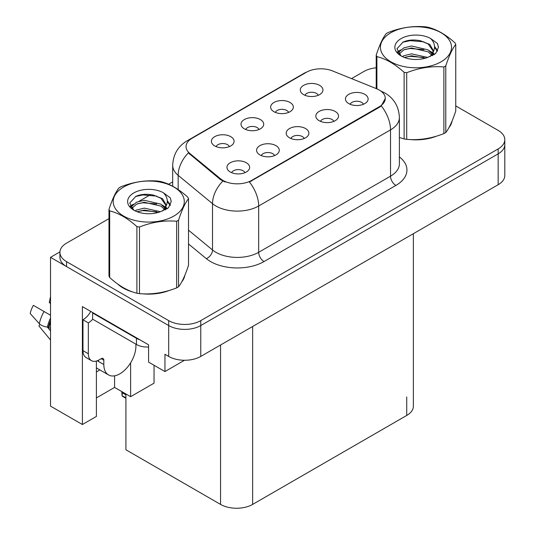 <?xml version="1.0" encoding="UTF-8"?>
<svg xmlns="http://www.w3.org/2000/svg" width="535" height="535" viewBox="0 0 535 535"><rect width="100%" height="100%" fill="white"/><g stroke="black" fill="none" stroke-linecap="round" stroke-linejoin="round"><path stroke-width="0.8" d="M304.188 138.485A6.808 3.932 0 0 0 302.355 136.572A6.808 3.932 0 0 0 295.654 135.576A6.808 3.932 0 0 0 290.906 138.485M305.565 128.547A11.342 6.547 0 0 0 291.033 127.818A11.342 6.547 0 0 0 287.275 135.957A11.342 6.547 0 0 0 289.529 137.809A11.342 6.547 0 0 0 307.819 135.957A11.342 6.547 0 0 0 305.565 128.547M259.007 129.503A6.808 3.932 0 0 0 257.181 127.591A6.808 3.932 0 0 0 250.474 126.594A6.808 3.932 0 0 0 245.725 129.503M260.385 119.566A11.342 6.547 0 0 0 245.853 118.83A11.342 6.547 0 0 0 242.094 126.976A11.342 6.547 0 0 0 244.348 128.821A11.342 6.547 0 0 0 262.638 126.976A11.342 6.547 0 0 0 260.385 119.566M274.562 155.591A6.808 3.932 0 0 0 272.736 153.672A6.808 3.932 0 0 0 266.035 152.676A6.808 3.932 0 0 0 261.287 155.591M275.946 145.647A11.342 6.547 0 0 0 261.414 144.918A11.342 6.547 0 0 0 257.656 153.057A11.342 6.547 0 0 0 259.903 154.909A11.342 6.547 0 0 0 278.193 153.057A11.342 6.547 0 0 0 275.946 145.647M244.943 172.691A6.808 3.932 0 0 0 243.117 170.779A6.808 3.932 0 0 0 236.41 169.782A6.808 3.932 0 0 0 231.668 172.691M246.327 162.747A11.342 6.547 0 0 0 231.789 162.018A11.342 6.547 0 0 0 228.03 170.157A11.342 6.547 0 0 0 230.284 172.009A11.342 6.547 0 0 0 248.574 170.157A11.342 6.547 0 0 0 246.327 162.747M333.807 121.385A6.808 3.932 0 0 0 331.981 119.472A6.808 3.932 0 0 0 325.273 118.476A6.808 3.932 0 0 0 320.525 121.385M335.184 111.447A11.342 6.547 0 0 0 320.652 110.712A11.342 6.547 0 0 0 316.894 118.857A11.342 6.547 0 0 0 319.148 120.703A11.342 6.547 0 0 0 337.438 118.857A11.342 6.547 0 0 0 335.184 111.447M363.425 104.285A6.808 3.932 0 0 0 361.6 102.372A6.808 3.932 0 0 0 354.899 101.376A6.808 3.932 0 0 0 350.151 104.285M364.81 94.341A11.342 6.547 0 0 0 350.271 93.612A11.342 6.547 0 0 0 346.519 101.75A11.342 6.547 0 0 0 348.766 103.603A11.342 6.547 0 0 0 367.057 101.75A11.342 6.547 0 0 0 364.81 94.341M318.245 95.304A6.808 3.932 0 0 0 316.419 93.384A6.808 3.932 0 0 0 309.718 92.388A6.808 3.932 0 0 0 304.97 95.304M319.629 85.359A11.342 6.547 0 0 0 305.097 84.63A11.342 6.547 0 0 0 301.339 92.769A11.342 6.547 0 0 0 303.586 94.621A11.342 6.547 0 0 0 321.876 92.769A11.342 6.547 0 0 0 319.629 85.359M288.626 112.403A6.808 3.932 0 0 0 286.8 110.491A6.808 3.932 0 0 0 280.093 109.494A6.808 3.932 0 0 0 275.351 112.403M290.01 102.459A11.342 6.547 0 0 0 275.471 101.73A11.342 6.547 0 0 0 271.713 109.869A11.342 6.547 0 0 0 273.967 111.721A11.342 6.547 0 0 0 292.257 109.869A11.342 6.547 0 0 0 290.01 102.459M229.381 146.603A6.808 3.932 0 0 0 227.556 144.691A6.808 3.932 0 0 0 220.855 143.694A6.808 3.932 0 0 0 216.107 146.603M230.766 136.666A11.342 6.547 0 0 0 216.234 135.937A11.342 6.547 0 0 0 212.475 144.075A11.342 6.547 0 0 0 214.722 145.928A11.342 6.547 0 0 0 233.013 144.075A11.342 6.547 0 0 0 230.766 136.666M379.295 90.054A20.417 11.79 0 0 0 376.573 88.73L332.543 70.934A20.417 11.79 0 0 0 306.401 72.252L192.025 138.291A20.417 11.79 0 0 0 186.046 146.623A20.417 11.79 0 0 0 189.738 153.385L220.567 178.804A20.417 11.79 0 0 0 251.724 180.375L379.295 106.719A20.417 11.79 0 0 0 385.28 98.386A20.417 11.79 0 0 0 379.295 90.054M59.94 251.898L50.524 257.335L168.692 325.554A22.684 13.094 0 0 0 200.772 325.554L498.159 153.859A22.684 13.094 0 0 0 504.799 144.597A22.684 13.094 0 0 1 498.159 153.859L200.772 325.554A22.684 13.094 0 0 1 168.692 325.554L66.567 266.597A22.684 13.094 0 0 1 59.92 257.335L59.92 252.393A22.684 13.094 0 0 0 66.567 261.655L168.692 320.619A22.684 13.094 0 0 0 200.772 320.619L498.159 148.924A22.684 13.094 0 0 0 504.799 139.662A22.684 13.094 0 0 0 498.159 130.4L455.74 105.91M50.524 257.335L50.524 406.125L82.39 424.522L82.39 306.602L148.583 344.821L148.583 362.101L164.947 371.551L164.947 354.264L168.692 356.424A22.684 13.094 0 0 0 200.772 356.424L498.159 184.729A22.684 13.094 0 0 0 504.799 175.467L504.799 139.662M184.501 360.262L164.947 371.551M413.368 233.681L413.368 406.185A22.684 13.094 180 0 1 406.727 415.448L252.634 504.411A22.684 13.094 180 0 1 220.554 504.411L125.912 449.774L125.912 393.961M96.4 397.913L114.584 387.42L130.62 396.682L154.04 383.16L154.04 365.251M96.4 361.051L96.4 416.437L82.39 424.522M130.62 396.682L130.62 362.83M96.4 371.945A24.195 13.97 120 0 0 99.764 369.866M114.584 387.42L114.584 375.824M117.693 284.018A36.293 20.952 0 0 0 123.083 287.984A36.293 20.952 0 0 0 132.767 291.983M385.28 98.386L381.274 105.897L379.295 107.328L249.424 182.014A26.462 15.281 60 0 1 258.673 205.995A30.248 17.461 180 0 1 215.899 205.995A30.248 17.461 180 0 1 212.515 203.668L178.162 175.34A30.248 17.461 180 0 1 172.691 165.328L172.691 186.227M123.665 287.863A30.248 17.461 0 0 0 125.417 289.221M225.148 182.014L220.567 179.7L188.36 152.883A26.462 17.702 129.5 0 0 178.162 175.34L178.162 189.557M399.384 137.522A36.293 20.952 0 0 0 399.993 137.702M409.777 139.535A36.293 20.952 0 0 0 436.66 136.104M448.918 127.684A36.293 20.952 0 0 0 452.082 121.03M142.544 293.815A36.293 20.952 0 0 0 169.428 290.391M181.686 281.972A36.293 20.952 0 0 0 184.849 275.311M376.212 67.784A22.684 13.094 0 0 0 363.954 71.443L351.535 78.612M172.691 181.867L168.585 184.234M150.689 194.566L139.167 201.22M108.98 218.648L66.567 243.131A22.684 13.094 0 0 0 59.92 252.393M122.368 391.914L122.08 395.806L121.793 391.58M122.08 395.806L125.912 397.712M122 391.7L122 392.797L121.813 391.593M125.912 394.877L122.408 392.851M39.938 324.29L38.894 325.922L50.524 340.013M103.83 360.222L101.162 358.677A3.778 2.18 -60 0 1 103.048 358.49A3.778 2.18 -60 0 1 103.83 360.222L103.83 364.542A22.684 13.094 120 0 0 108.531 374.928A22.684 13.094 120 0 0 119.873 373.805A22.684 13.094 120 0 0 135.917 346.025L135.917 344.172M98.487 360.837L97.952 361.145L98.487 361.459L98.487 360.209M97.952 361.145A22.684 13.094 -60 0 1 97.965 360.463M50.524 328.343L47.381 327.112A8.319 3.397 -168.4 0 1 39.329 323.715L30.201 313.55A17.394 10.038 120 0 1 33.384 305.351L50.524 315.249M50.524 303.766A10.372 5.992 120 0 0 49.26 302.536L50.524 302.616M50.524 330.918L47.388 327.112A23.7 13.683 120 0 1 50.524 318.151M50.524 296.49L49.26 302.536M101.162 358.677L99.022 359.915A15.12 8.734 -60 0 1 91.458 360.664L86.115 357.574A15.12 8.734 -60 0 1 82.978 350.652L82.978 319.783A15.12 8.734 120 0 0 90.756 311.43M92.729 319.234A15.12 8.734 -60 0 1 88.329 322.873L82.978 319.783M91.458 360.664A15.12 8.734 -60 0 1 88.329 353.742L88.329 322.873M139.869 339.785A15.12 8.734 180 0 1 136.452 338.307L92.608 312.988A15.12 8.734 0 0 0 93.057 312.761M136.452 338.307L136.452 344.48A15.12 8.734 0 0 0 148.583 346.994M92.608 312.988L92.608 319.168L136.452 344.48M390.844 32.762A35.537 20.517 -0 0 0 390.844 61.779A35.537 20.517 -0 0 0 441.107 61.779A35.537 20.517 -0 0 0 441.107 32.762A35.537 20.517 -0 0 0 390.844 32.762M399.384 137.488L404.119 138.946A40.834 23.573 -0 0 0 406.707 139.347C419.052 140.431 431.444 138.511 443.889 133.596A40.834 23.573 -0 0 0 444.846 133.061A40.834 23.573 -0 0 0 445.782 132.506C449.086 128.367 452.409 121.211 455.74 111.039L455.74 44.412A40.834 23.573 -0 0 0 455.051 42.92C445.956 34.675 436.881 29.438 427.833 27.205A40.834 23.573 -0 0 0 425.245 26.803C412.799 25.74 400.407 27.659 388.069 32.555A40.834 23.573 -0 0 0 387.106 33.096A40.834 23.573 -0 0 0 386.176 33.651C382.839 37.845 379.516 45 376.212 55.118A40.834 23.573 -0 0 0 376.901 56.61L376.901 88.87M404.119 138.946L404.119 72.319C395.024 64.08 385.956 58.843 376.901 56.61M404.119 72.319A40.834 23.573 -0 0 0 406.707 72.72L406.707 139.347M443.889 133.596L443.889 66.969C431.544 65.892 419.152 67.805 406.707 72.72M443.889 66.969A40.834 23.573 -0 0 0 444.846 66.434A40.834 23.573 -0 0 0 445.782 65.879L445.782 132.506M427.739 57.432L411.502 53.841L403.751 55.767L402.293 56.563M425.472 58.161L411.502 55.8L404.36 57.459M432.822 55.399L432.661 54.985M432.18 53.995L428.201 49.889L411.502 45.997L403.751 47.929L399.277 51.748L398.695 53.828M431.544 54.971L428.201 51.848L411.502 47.956L403.751 49.889L399.05 54.209M430.02 56.67L432.675 52.992L433.263 50.404L429.786 44.405L420.296 40.74C413.836 39.423 408.078 39.878 403.042 42.111L396.957 48.745L401.043 55.854M432.347 55.647L433.263 51.962M433.21 51.179L428.201 44.004L420.751 40.827M401.036 38.64A21.126 12.198 -0 0 0 401.036 55.894A21.126 12.198 -0 0 0 427.445 57.512L435.684 53.513L438.459 47.267L437.51 43.542L430.588 38.46A21.126 12.198 -0 0 0 401.036 38.64M430.588 38.46C434.988 42.934 435.684 47.775 432.675 52.985M376.212 88.589L376.212 55.118M455.74 44.412C452.436 48.551 449.112 55.7 445.782 65.879M423.921 57.512L410.158 56.329L404.681 57.325M433.979 54.724L433.016 53.948M432.427 53.527L431.444 52.885M423.921 49.668L410.158 48.491L404.681 49.487M399.384 51.554L397.772 52.55M437.416 51.179L434.514 47.368M423.981 41.844L410.158 40.647L402.788 42.225M438.459 47.461L437.51 43.542M434.607 54.316L433.189 53.105M432.761 52.784L429.378 50.758M400.722 49.909L397.405 51.835M437.657 50.711L434.514 46.384M123.618 187.043A35.537 20.517 -0 0 0 123.618 216.06A35.537 20.517 -0 0 0 173.875 216.06A35.537 20.517 -0 0 0 173.875 187.043A35.537 20.517 -0 0 0 123.618 187.043M119.873 187.377A40.834 23.573 -0 0 0 118.944 187.932C115.607 192.132 112.29 199.287 108.98 209.399A40.834 23.573 -0 0 0 109.675 210.89L109.675 277.518C118.723 285.737 127.798 290.973 136.893 293.233A40.834 23.573 -0 0 0 139.475 293.635C151.82 294.711 164.212 292.792 176.657 287.883A40.834 23.573 -0 0 0 177.62 287.342A40.834 23.573 -0 0 0 178.55 286.787C181.853 282.654 185.177 275.498 188.514 265.32L188.514 198.692A40.834 23.573 -0 0 0 187.818 197.201C178.723 188.962 169.648 183.726 160.6 181.492A40.834 23.573 -0 0 0 158.019 181.091C145.573 180.027 133.175 181.94 120.836 186.842A40.834 23.573 -0 0 0 119.873 187.377M136.893 293.233L136.893 226.606C127.798 218.367 118.723 213.124 109.675 210.89M136.893 226.606A40.834 23.573 -0 0 0 139.475 227.007L139.475 293.635M176.657 287.883L176.657 221.256C164.312 220.173 151.92 222.092 139.475 227.007M176.657 221.256A40.834 23.573 -0 0 0 177.62 220.714A40.834 23.573 -0 0 0 178.55 220.159L178.55 286.787M108.98 209.399L108.98 276.027A40.834 23.573 -0 0 0 109.675 277.518M160.507 211.713L144.269 208.122L136.525 210.054L135.061 210.843M158.24 212.448L144.269 210.081L137.134 211.74M165.589 209.68L165.429 209.265M164.947 208.282L160.968 204.169L144.269 200.284L136.525 202.21L132.051 206.035L131.463 208.108M164.312 209.259L160.968 206.129L144.269 202.243L136.525 204.169L131.817 208.489M162.794 210.95L165.442 207.279L166.031 204.691L162.553 198.686L153.07 195.028C146.603 193.71 140.852 194.165 135.81 196.392L129.724 203.032L133.81 210.135M165.121 209.927L166.031 206.242M165.977 205.46L160.968 198.291L153.518 195.114M133.81 192.928A21.126 12.198 -0 0 0 133.81 210.175A21.126 12.198 -0 0 0 160.219 211.793L168.451 207.801L171.227 201.555L170.284 197.823L163.356 192.74A21.126 12.198 -0 0 0 133.81 192.928M163.356 192.74C167.756 197.214 168.451 202.056 165.442 207.266M188.514 198.692C185.204 202.832 181.887 209.987 178.55 220.159M156.695 211.793L142.925 210.616L137.448 211.613M166.746 209.011L165.783 208.235M165.201 207.814L164.218 207.172M156.695 203.955L142.925 202.772L137.448 203.768M132.158 205.841L130.54 206.838M170.183 205.467L167.288 201.655M156.748 196.124L142.925 194.934L135.562 196.512M171.227 201.742L170.284 197.823M167.375 208.603L165.957 207.386M165.529 207.072L162.145 205.045M133.489 204.196L130.179 206.115M170.424 204.999L167.281 200.672M498.159 184.729L498.159 148.924M200.772 356.424L200.772 320.619M168.692 356.424L168.692 320.619M252.634 504.411L252.634 326.484M406.727 415.448L406.727 396.93M220.554 504.411L220.554 345.001M189.738 153.385L189.738 154.281M220.567 178.804L220.567 179.7M251.724 180.375L251.724 180.984M379.295 106.719L379.295 107.328M399.384 156.909A37.804 21.828 180 0 1 395.873 185.438L264.022 261.561A7.564 4.367 60 0 1 258.673 252.299L390.523 176.175A30.248 17.461 0 0 0 399.384 163.83L399.384 117.526A30.248 17.461 180 0 1 390.523 129.871A26.462 15.281 -120 0 0 381.274 105.897M264.022 261.561A37.804 21.828 180 0 1 210.556 261.561A37.804 21.828 180 0 1 206.316 258.646L188.514 243.967M222.821 181.097A26.462 17.702 129.5 0 0 212.515 203.668L212.515 249.972A30.248 17.461 0 0 0 215.899 252.299A30.248 17.461 0 0 0 258.673 252.299L258.673 205.995L390.523 129.871L390.523 176.175A7.564 4.367 60 0 0 395.873 185.438M399.384 117.526C398.876 106.652 394.094 98.493 385.046 93.063L381.228 91.204A26.462 12.392 112 0 0 380.866 91.07M189.771 139.836A26.462 15.281 -120 0 0 187.029 140.865C177.981 146.296 173.206 154.448 172.691 165.328M187.029 140.865L304.174 73.228A26.462 15.281 60 0 1 306.18 72.379M66.567 261.655L66.567 266.597M188.514 230.184L212.515 249.972A7.564 5.056 -50.5 0 1 206.316 258.646M103.83 364.542L98.487 361.459M50.524 322.13A22.684 13.094 120 0 0 48.959 327.433M44.064 311.517A25.867 14.933 120 0 0 39.329 323.715M50.524 320.532A22.938 13.241 120 0 0 48.384 327.253M88.329 353.742L82.978 350.652M304.174 73.228L309.029 70.974M381.228 91.204L380.826 91.044M125.912 398.281L122.254 396.167M108.531 374.928L96.4 367.926"/></g></svg>
